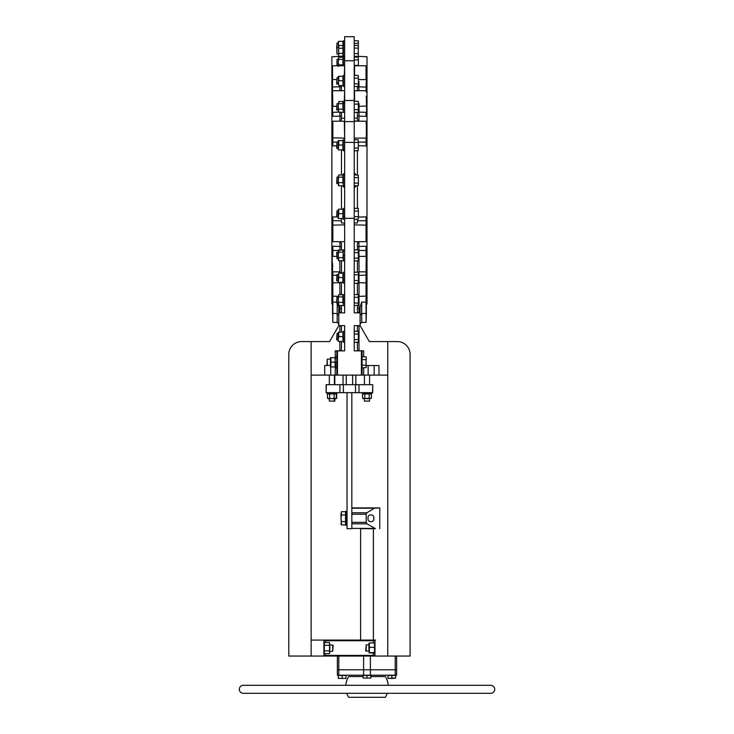 <?xml version="1.0" encoding="UTF-8"?>
<svg xmlns="http://www.w3.org/2000/svg" width="734" height="734" viewBox="0 0 734 734"><rect width="100%" height="100%" fill="white"/><g stroke="black" fill="none" stroke-linecap="round" stroke-linejoin="round"><path stroke-width="1.1" d="M332.429 303.977L331.878 303.949L331.878 56.775L341.457 56.27M332.218 303.885L332.218 301.307L332.823 300.922M332.218 298.518L332.218 290.572L332.823 289.71M332.823 286.15L332.52 285.37M332.218 285.104L332.218 272.332L332.823 271.048L332.841 322.391L337.19 322.391L337.19 303.28M332.823 265.974L332.52 264.763M332.218 264.543L332.218 247.826L332.823 246.202L339.943 246.459L339.86 250.496M332.823 239.972L332.52 238.394M332.218 238.247L332.218 218.714L332.823 216.879L336.888 216.98M344.65 187.886L342.53 185.748M332.52 74.703L332.52 89.621L332.52 74.703M332.52 99.668L332.52 114.55L332.52 99.668M344.65 138.387L344.329 121.193L339.86 121.202L341.457 119.605L341.457 112.274M336.667 145.827L332.823 145.919L332.218 144.066L332.52 121.89M344.65 241.991L344.65 224.586M332.52 232.761L332.841 220.64L332.841 241.697L332.52 232.761M332.52 262.919L332.52 271.534M332.52 291.279L332.52 292.572M332.841 322.088L332.218 290.572M366.459 303.977L367 303.949L367 56.775L358.229 56.316M354.228 187.886L356.229 185.895M358.385 217.062L366.055 216.879L366.661 218.714L366.661 238.247L366.055 239.972M358.935 241.697L358.935 246.459L366.055 246.202L366.661 247.826L366.661 264.543L366.055 265.974M325.501 653.599L325.501 656.049L323.263 656.049A0.642 0.642 0 0 0 323.905 655.416L374.982 655.416A0.642 0.642 0 0 0 375.615 656.049L387.754 656.049L387.754 341.585L369.312 341.585L360.1 325.621L360.1 307.408L361.697 302.078L361.697 322.391L366.046 322.391L366.055 271.048L366.661 272.332L366.661 285.104L366.055 286.15M366.055 289.71L366.661 290.572L366.661 298.518L366.055 299.105M366.055 300.922L366.661 301.307L366.661 303.885L366.055 303.977M357.421 249.863L357.421 243.275L359.018 241.679L366.046 241.697L366.046 220.64L366.358 240.954M366.358 293.563L366.358 313.308L361.697 313.629L360.1 315.225M357.421 112.421L357.421 119.605L359.018 121.202L354.228 120.881L354.228 138.387M366.358 121.89L366.358 141.901M366.358 92.356L366.358 91.053M366.358 68.822L366.358 86.942M344.65 60.757L354.228 60.757L354.228 36.7L344.65 36.7L344.65 218.328L354.228 218.328L354.228 312.858L360.1 312.858M344.65 142.396L354.228 142.396L354.228 218.328M358.935 271.369L359.018 282.709L366.358 282.884L366.358 296.068L359.018 296.389L359.018 312.858A1.596 1.596 0 0 1 357.421 311.262L357.421 305.61M357.421 247.312A1.596 0.853 180 0 1 358.935 246.459L359.018 271.855L366.046 271.855L366.358 248L366.358 270.149M332.823 216.879L332.841 220.64L341.457 220.851M332.52 225.145L344.329 224.861L344.329 222.952L341.457 222.952L341.457 218.548M341.457 209.227L341.457 185.748M332.52 309.62L332.52 308.601M338.787 315.225L337.19 313.629L332.52 313.308L332.52 304.683M337.466 350.843L337.466 375.111L336.833 375.111L336.833 350.843L344.65 350.843L344.65 325.621L338.787 325.621L329.566 341.585L338.787 325.621L338.787 312.858L344.65 312.858L344.65 305.592L343.374 305.592L343.374 299.683L344.65 299.683M330.447 365.532L326.933 365.211L327.254 359.146L327.254 365.532L324.703 365.532L324.703 375.111L311.133 375.111M335.236 366.991L335.236 375.111L324.703 375.111M337.713 303.28L338.787 307.408L338.787 312.858M357.421 349.274L357.421 342.328M357.421 331.273L357.421 327.217A1.596 1.596 0 0 1 359.018 325.621L358.99 325.621M359.018 325.621L358.99 350.843M359.018 350.843A1.596 1.596 0 0 1 357.421 349.246M369.312 341.585L360.1 325.621L354.228 325.621L354.228 350.843L362.055 350.843L362.055 375.111L361.412 375.111L361.412 350.843M358.385 256.285A1.596 1.165 180 0 0 359.018 256.377L366.046 256.377L366.055 246.202L366.661 247.826M366.358 272.571L366.358 282.884L366.661 272.332M357.421 294.554L357.421 283.269M357.421 272.204L357.421 260.919M357.421 220.851L366.046 220.64L366.055 216.879M354.228 222.952L357.421 222.952L357.421 219.411M357.421 208.355L357.421 185.895M354.228 60.757L354.228 142.396M366.358 294.646L366.358 291.279M366.055 75.712L366.661 76.786L366.661 89.851M357.421 87.667A1.596 0.872 180 0 1 359.018 86.805L366.046 87.117L366.358 79.4L366.055 91.163M357.421 86.474L357.421 90.732M358.385 81.703L359.018 81.63L358.935 90.842M366.358 97.567L366.661 114.724L366.055 116.357L366.046 112.33L359.018 112.082L358.935 121.193M357.421 115.284A1.596 0.826 180 0 0 358.935 116.11L366.055 116.357L366.661 114.724M366.055 122.651L366.358 124.523M366.358 133.964L366.055 145.919L358.385 145.736M356.229 174.839L354.228 172.839M357.421 174.839L357.421 150.773M358.385 142.001L366.046 142.185L366.046 138.102L354.55 138.102L354.55 139.717M357.421 113.265A1.596 1.184 180 0 1 357.898 112.421M358.311 112.201A1.596 1.184 180 0 1 359.018 112.082L359.018 106.311L366.358 106.072M358.385 103.65L359.018 103.549L359.018 106.311A1.596 1.184 180 0 0 358.385 106.412M358.385 103.549L359.018 103.549M358.385 81.63L359.018 81.63M357.421 56.38L357.421 57.096M366.358 313.455L366.046 322.391M357.421 243.293L359.018 241.679L354.228 241.679M358.284 275.305A1.596 0.844 180 0 0 359.018 275.406L366.046 275.085M357.421 249.331A1.596 1.165 180 0 0 357.596 249.863M358.385 250.404A1.596 1.165 180 0 0 359.018 250.496L366.358 250.477M354.228 224.861L366.358 225.145L366.358 220.925M366.055 96.319L366.661 97.778M387.754 375.111L378.973 375.111L378.973 365.532L366.202 365.532M378.973 375.111L362.055 375.111M374.184 365.532L374.184 375.111M362.055 350.843L363.651 350.843L363.651 356.807M337.466 375.111L361.412 375.111M344.65 218.328L344.65 312.858M341.457 349.274L341.457 341.457M341.457 332.135L341.457 327.199M341.457 349.246A1.596 1.596 0 0 1 339.86 350.843L339.888 350.843M339.86 332.135L339.888 325.621M339.86 325.621A1.596 1.596 0 0 1 341.457 327.217M335.236 357.687L335.236 350.843L336.833 350.843M329.566 341.585L301.555 341.585L311.133 341.585L311.133 656.049L323.263 656.049L288.783 656.049L288.783 354.357A12.772 12.772 0 0 1 301.555 341.585M357.421 384.689A1.596 1.596 0 0 1 355.825 383.093L355.825 375.111M347.044 392.672L347.044 528.673L351.834 528.673L351.834 392.672M358.981 392.672L326.135 392.672L326.318 384.689L372.744 384.689L372.744 392.672L372.744 384.689L372.569 392.672L358.981 392.672L358.981 384.689M326.135 392.672L326.135 384.689L326.135 392.672M346.246 384.689L346.246 375.111M341.457 384.689A1.596 1.596 0 0 0 343.053 383.093L343.053 375.111M352.632 384.689L352.632 375.111M336.833 375.111L335.236 375.111L336.833 375.111M343.374 294.6L344.65 294.582L344.65 290.508M332.841 317.281L332.52 313.455M332.218 272.332L332.52 275.25L332.52 272.571M339.86 294.701L339.86 282.709L332.52 282.884L332.52 275.25L336.667 275.259M341.457 249.331A1.596 1.165 0 0 1 341.163 250.01M332.218 247.826L332.823 246.202L332.841 256.377L336.667 256.377M339.943 271.855L339.925 273.076M341.457 305.463L341.457 311.262A1.596 1.596 0 0 1 339.86 312.858L339.86 305.463M332.218 218.714L332.52 228.925M332.52 220.925L332.52 218.815M341.457 250.01L341.457 243.275L339.86 241.679L344.329 241.679M341.457 294.701L341.457 282.397M341.457 273.076L341.457 260.772M332.52 66.078L332.52 76.52M332.218 89.851L332.823 91.163M339.86 112.082L339.943 116.11L332.823 116.357L332.218 114.724L332.52 97.567M332.218 114.724L332.823 116.357L332.841 112.33L338.622 112.128M344.329 121.202L332.841 121.193L332.823 145.919M341.457 174.986L341.457 149.91M341.457 140.589L343.374 140.313M342.53 174.986L344.65 172.839M344.329 139.735L344.329 138.102L332.52 137.818M332.218 144.066L332.52 124.523M340.741 112.274A1.596 1.184 180 0 1 341.457 113.265M341.457 85.603L341.457 90.732M332.52 86.942L339.86 86.805L339.943 90.842M339.86 85.603L339.86 86.805A1.596 0.872 180 0 1 341.457 87.667M341.457 56.197L341.457 57.243M332.218 124.395L332.823 122.651M332.218 97.778L332.823 96.319M332.218 76.786L332.823 75.712M341.301 294.701L341.457 292.884M341.301 292.884L341.301 294.352L341.457 292.747M341.301 294.811C341.301 293.545 341.301 293.545 341.301 294.811C341.301 292.352 341.301 292.352 341.301 294.811M323.263 640.094L375.615 640.094A0.642 0.642 0 0 0 374.982 640.727L323.905 640.727A0.642 0.642 0 0 0 323.263 640.094L311.133 640.094L325.501 640.094L325.501 642.544M323.905 655.416L323.905 640.727M397.333 341.585L387.754 341.585L397.333 341.585A12.772 12.772 0 0 1 410.095 354.357L410.095 656.049L323.263 656.049M373.386 653.177L373.386 656.049M374.982 655.416L374.982 640.727M396.617 656.049L396.617 669.784L337.383 669.784L337.383 675.207L396.617 675.207L396.617 669.784L337.383 669.784L337.383 656.049M363.614 675.207L363.614 656.049L338.778 656.049L338.778 675.207M490.707 685.327L243.293 685.327A3.991 3.991 0 0 0 239.302 689.318A3.991 3.991 0 0 0 243.293 693.309L490.707 693.309A3.991 3.991 0 0 0 494.698 689.318A3.991 3.991 0 0 0 490.707 685.327L243.293 685.327M388.203 685.327A19.956 19.956 0 0 0 385.359 676.546L370.835 676.546M363.165 676.546L348.641 676.546A19.956 19.956 0 0 0 345.797 685.327M346.778 693.309A19.956 19.956 0 0 0 348.641 697.3L385.359 697.3A19.956 19.956 0 0 0 387.222 693.309M351.834 507.919L379.772 507.919L374.487 508.194L366.899 512.763L366.202 514.222L366.202 522.36L366.899 523.819L375.45 528.673L360.614 528.673L360.614 640.094M373.386 528.673L373.386 642.966M375.45 528.673L360.614 528.673M368.092 518.296C367.083 522.837 374.762 522.837 373.753 518.296C374.762 513.745 367.083 513.745 368.092 518.296M379.772 507.919L379.772 528.673M362.211 392.672L362.211 393.626L371.789 393.626L371.789 392.672M327.089 392.672L327.089 393.626L336.667 393.626L336.667 392.672M335.796 393.727L337.034 393.727L336.667 392.773M327.456 393.626L327.97 393.727M364.789 393.965L369.211 393.965L369.211 398.36L362.578 398.36L364.789 398.36L364.789 393.965L362.578 393.965L362.578 398.36M363.642 393.626L362.578 393.965M367.789 398.7L364.789 398.36M369.211 398.36L371.422 398.36L369.211 398.36M369.211 393.965L371.422 393.965L371.422 398.36L367 398.7M370.275 393.626L369.56 393.626M363.679 398.7L364.44 398.7L364.44 401.094L369.56 401.094L369.56 398.534M327.456 393.965L327.456 398.36L329.667 398.36L329.667 393.965L327.456 393.965L328.52 393.626M329.327 398.7C327.648 398.7 327.648 398.7 329.327 398.7C327.648 398.7 327.648 398.7 329.327 398.7L328.52 398.7M333.108 398.7L334.438 398.7C336.117 398.7 336.117 398.7 334.438 398.7C336.117 398.7 336.117 398.7 334.438 398.7M336.31 398.36L334.098 398.36L334.098 393.965L336.31 393.965L336.31 398.36L328.593 398.7M335.154 393.626L334.438 393.626M334.098 393.965L329.667 393.965M331.878 398.7L329.667 398.36M328.933 398.81L327.823 398.461L330.034 398.461M335.566 398.81L334.456 398.461L336.667 398.461L335.566 398.81M335.878 393.763L336.667 394.075L336.667 398.461M369.56 401.094L364.44 401.094M334.805 401.094L329.327 401.094L334.805 401.094L334.805 398.654M388.002 675.207L388.002 678.06L389.919 678.399L388.002 678.399L393.745 678.399L389.919 678.399L391.828 678.06L391.828 675.464L395.663 675.464L395.663 678.06L391.828 678.06M393.745 678.399L395.663 678.06M391.828 675.464L388.002 675.464M363.165 678.06L363.165 675.464L367 675.464L367 678.06L363.165 678.06M367 675.464L370.835 675.464L370.835 678.06L367 678.06M345.998 678.06L345.998 675.464L338.337 675.464L338.337 678.399L345.998 678.399M338.337 675.464L338.337 678.06M342.172 675.464L342.172 678.06M366.165 651.26L366.165 644.874L365.725 650.829L369.046 651.26M332.722 644.874L332.722 651.26L333.163 645.314L329.759 644.874M323.905 652.269L324.327 653.599L324.327 650.838L329.538 650.838L329.97 648.067C329.97 643.966 329.97 643.966 329.97 648.067L329.538 645.305L324.327 645.305L324.327 642.544L329.538 642.544L329.538 653.599L329.538 650.838L329.97 652.214M323.905 643.975L323.905 644.874M324.327 653.599L329.538 653.599M329.97 644.874L329.538 642.544M324.327 645.305L324.327 650.838M368.918 651.26L368.918 643.323L368.918 644.874L366.165 644.874M368.918 649.296L368.918 646.847M369.34 643.681L369.34 647.351L374.551 647.351L374.551 642.966L369.34 642.966M374.551 643.681L374.551 642.966M374.551 652.462L368.918 652.82L374.551 653.177L374.551 647.351M369.34 652.462L369.34 647.351M346.723 525.315L346.723 511.268L345.769 511.268L345.769 525.315L346.723 525.315M340.98 523.269L341.493 521.608L340.98 518.296L341.493 524.929L340.98 523.269L341.493 524.929L345.512 524.929L345.512 521.608L341.493 521.608L340.98 523.269M341.493 511.662L340.98 518.296L341.493 511.662L345.512 511.662L345.512 514.974L341.493 514.974L340.98 513.314L341.493 514.974L340.98 518.296L340.98 513.314L340.98 518.296M345.512 514.974L345.512 521.608M335.447 367.009L335.236 367.514M335.548 366.284L335.456 365.725M335.089 364.926L335.135 367.688M338.677 45.49L338.677 56.197L338.677 45.49L342.962 45.49L342.906 48.261L338.732 48.261M344.65 40.774L343.374 40.774L343.374 45.343L344.65 45.343M344.65 42.425L343.374 42.425M344.65 42.59L343.374 42.59M338.732 45.719L338.264 43.453L338.264 47.655L336.989 47.655L336.989 54.041L338.264 54.041M338.264 41.682L338.264 43.453L338.264 41.682L338.732 42.049M342.906 42.049L342.906 45.719M338.677 41.333L342.962 41.333M344.65 56.353L343.374 56.353L343.374 55.821L344.65 55.912M344.65 55.821L343.374 55.821L343.374 45.343M343.209 47.655L343.374 54.068M342.906 48.261L342.906 53.435L338.732 53.435M343.374 54.793L343.374 54.041M342.906 53.435L342.962 56.197L338.677 56.197M343.374 46.857L342.962 45.49M344.65 57.124L343.374 57.124L343.374 58.94L344.65 58.775M344.65 58.94L343.374 58.94L343.374 65.766M338.356 66.455L338.732 64.895L338.264 62.06L338.264 65.766M342.962 59.408L338.677 59.408L338.264 62.06L338.732 57.243L342.906 57.243L342.962 59.408L342.906 64.895L338.732 64.895M338.677 59.408L338.264 58.362M343.218 59.436L343.283 58.83M344.65 86.447L343.374 86.447L343.374 85.915L344.65 86.006M344.65 85.915L343.374 85.915L343.374 75.437L344.65 75.437M343.237 77.749L343.374 84.171M338.264 84.135L338.264 82.566M343.31 77.749L342.906 76.281L342.962 85.557L338.677 85.557L338.264 76.308L338.732 76.281L338.264 76.308M342.906 76.281L338.732 76.281L338.732 80.74L342.906 80.74M342.962 85.557L338.677 85.557M338.264 83.226L338.732 80.74M344.65 101.384L343.374 101.384L343.374 103.21L344.65 103.044M344.65 103.21L343.374 103.21L343.374 112.403L344.65 112.403M338.264 111.155L338.732 112.274L338.264 106.329L338.502 111.926M338.732 101.512L338.264 106.329L338.732 101.512L342.906 101.512L342.962 110.109M338.732 112.274L342.906 112.274M343.218 103.705L343.283 103.099M338.677 103.677L342.962 103.677M338.732 109.164L342.906 109.164M344.65 150.754L343.374 150.754L343.374 150.222L344.65 150.314M344.65 150.222L343.374 150.222L343.374 139.735L344.65 139.735M343.237 142.057L343.31 148.442M342.906 145.048L342.906 149.91L338.264 149.883L338.732 145.048L338.732 140.589L338.264 140.607L342.906 140.589L342.906 145.048L338.732 145.048M338.732 149.91L338.264 149.883L338.264 140.607M343.31 142.057L342.925 140.634M342.962 149.855L338.677 149.855M344.65 174.857L343.374 174.857L343.374 179.913L342.971 177.169M344.65 179.738L343.374 179.738M343.374 185.849L343.374 179.958L344.65 179.958M338.264 184.629L338.732 185.748L338.264 179.802L338.502 185.399M338.264 177.169L338.732 174.986L342.906 174.986L342.962 183.583M338.356 176.573L338.42 177.169M338.264 182.913L338.264 177.811M338.677 177.142L338.264 179.802L338.264 176.096L338.677 177.142L342.962 177.142M338.732 185.748L342.906 185.748M343.218 177.169L343.283 176.573M338.732 182.638L342.906 182.638M344.65 219.393L343.374 219.393L343.374 216.558L344.65 216.558M343.374 216.558L343.374 208.383L344.65 208.383M343.31 217.081L343.374 216.365L344.65 216.365M343.237 210.695L343.374 215.466M338.264 217.081L338.264 210.695M342.925 209.273L342.906 218.548L338.264 218.521L338.732 213.686L338.732 209.227L338.264 209.254L338.723 209.273M338.732 218.548L338.264 218.521M338.264 212.264L338.264 215.502M342.906 209.227L338.732 209.227M342.906 213.686L338.732 213.686M342.962 218.493L338.677 218.493M343.374 249.909L342.962 258.607M344.65 254.762L343.374 254.762M344.65 260.9L343.374 260.9L343.374 254.982L344.65 254.982M338.264 259.652L338.732 260.772L338.264 254.826L338.502 260.423M338.264 257.937L338.264 252.835M336.989 252.193L336.989 258.579L336.667 252.514L338.677 252.193L338.264 254.826L338.732 250.01L342.906 250.01L342.962 252.166L338.677 252.166L338.264 251.12L338.264 252.193M338.732 260.772L342.906 260.772M343.218 252.193L343.283 251.597M338.356 251.597L338.42 252.193M338.732 257.662L342.906 257.662M344.65 283.241L343.374 283.241L343.374 280.416L344.65 280.416M343.374 280.416L343.374 272.231L344.65 272.231M343.31 280.929L343.374 280.214L344.65 280.214M343.237 274.544L343.374 279.315M343.31 274.544L342.906 273.076L342.906 282.397L338.264 282.37L338.732 277.535L338.732 273.076L338.264 275.452M338.732 282.397L338.264 282.37L338.264 274.544M342.906 273.076L338.732 273.076M342.906 277.535L338.732 277.535M342.962 282.351L338.677 282.351M338.264 276.112L338.264 280.021M343.374 294.582L343.374 299.637L342.971 296.894M344.65 299.454L343.374 299.454M338.264 304.353L338.732 305.463L338.264 299.518L338.502 305.124M338.264 295.82L338.264 299.518L338.732 294.701L342.906 294.701L342.962 303.307M338.732 305.463L342.906 305.463M343.218 296.894L343.283 296.288M338.677 296.866L342.962 296.866M338.732 302.353L342.906 302.353M344.65 342.31L343.374 342.31L343.374 339.475L344.65 339.475M343.374 339.475L343.374 331.291L344.65 331.291M343.31 339.989L343.374 339.273L344.65 339.273M343.237 333.603L343.374 338.383M335.557 356.852L335.42 359.146M336.833 361.715L335.557 361.715M336.833 367.844L335.557 367.844L335.557 361.935L336.833 361.935M338.264 339.989L338.264 338.42M343.31 333.603L342.906 332.135L342.962 341.411L338.264 341.429L338.264 332.163L338.732 332.135L338.264 332.163M338.732 341.457L338.264 341.438M342.906 336.594L338.732 336.594L338.732 332.135L342.906 332.135M342.962 341.411L338.677 341.411M338.264 339.08L338.732 336.594M335.484 359.146L335.089 357.678L335.135 366.954L330.447 366.972L330.447 357.706L330.915 357.678L330.447 357.706M335.089 357.678L330.915 357.678L330.915 362.137L335.089 362.137M335.135 366.954L330.86 366.954L330.915 362.137M354.228 53.61L358.192 53.61L358.385 52.903L358.192 56.38L354.228 56.38M358.192 53.61L358.385 47.728L358.192 49.04L358.192 48.086L358.385 48.793L358.192 48.086L354.228 48.086M358.192 43.517L358.385 44.224L358.385 43.159L354.228 43.517M354.228 45.315L358.385 45.673L358.385 44.224M358.385 41.104L358.385 43.159M354.228 40.746L358.192 40.746M336.667 46.279C336.667 42.59 336.667 42.59 336.667 46.279L336.989 54.041M338.282 43.086L336.989 43.086L336.667 47.976M358.385 45.673L358.385 48.793M358.385 52.903L358.385 53.967M354.228 65.39L358.192 65.39L358.385 64.684L358.385 59.509L358.385 60.573L358.192 59.858L354.228 59.858M358.385 64.684L358.192 65.39M358.385 57.454L358.192 59.858M354.228 57.096L358.192 57.096M336.989 65.766L336.989 59.436L336.934 65.766M354.228 83.704L358.385 84.061L358.192 86.474L354.228 86.474M358.385 82.997L358.385 77.822L358.385 78.887L358.192 78.18L354.228 78.18M358.385 75.767L358.192 78.18M354.228 75.409L358.192 75.409M336.989 84.135L336.989 77.749L336.667 83.814L338.337 84.135M354.228 109.66L358.192 109.66L358.385 108.944L358.385 103.769L358.385 104.843L358.192 104.127L358.385 104.843L358.192 104.127L354.228 104.127M358.385 101.723L358.192 104.127M354.228 112.421L358.192 112.421L358.385 110.017M358.385 108.944L358.192 109.66M354.228 101.365L358.192 101.365M336.989 110.082L336.989 103.705L336.667 109.77L338.264 110.082M354.228 148.011L358.192 148.011L358.385 147.295L358.385 142.13L358.385 143.194L358.192 142.479L354.228 142.479M354.228 139.717L358.192 139.717L358.192 142.479M354.228 150.773L358.192 150.773L358.192 148.011M336.989 148.442L336.989 142.057L336.667 148.121L338.264 148.442M354.228 185.895L358.385 185.537L358.385 182.417L358.192 183.133L354.228 183.133M354.228 177.6L358.192 177.6L358.385 178.307L358.385 177.243L358.385 183.482M354.228 174.839L358.385 175.151M358.192 177.6L358.385 175.187M336.989 183.555L336.989 177.169L336.667 183.234L338.264 183.555M354.228 219.411L358.385 219.062L358.385 215.943L358.192 216.649L354.228 216.649M354.228 211.117L358.192 211.117L358.385 211.832L358.385 210.768L358.385 217.007M358.385 208.713L358.192 211.117M354.228 208.355L358.192 208.355M336.989 217.081L336.989 210.695L336.667 216.759L338.337 217.081M354.228 258.157L358.192 258.157L358.385 257.441L358.385 252.267L358.385 253.34L358.192 252.624L358.385 253.34L358.192 252.624L354.228 252.624M358.385 250.211L358.192 252.624M354.228 260.919L358.192 260.919L358.385 258.506M358.385 257.441L358.192 258.157M354.228 249.863L358.192 249.863M354.228 280.498L358.192 280.498L358.385 279.792L358.385 280.856L358.385 272.562M354.228 283.269L358.192 283.269L358.385 280.856M354.228 274.975L358.385 274.617M358.385 279.792L358.192 280.498M354.228 272.204L358.192 272.204M336.989 280.929L336.989 274.544L336.667 280.608L338.264 280.929M354.228 305.61L358.385 305.261L358.385 296.967L358.385 298.032L358.192 297.316L358.385 298.032L358.192 297.316L354.228 297.316M358.385 294.912L358.192 297.316M354.228 294.554L358.192 294.554M354.228 302.848L358.385 303.206M358.385 302.142L358.192 302.848M336.989 303.28L336.989 296.894L336.667 302.958L338.264 303.28M354.228 339.567L358.192 339.567L358.385 338.851L358.385 333.676L358.385 334.75L358.192 334.034L358.385 334.75L358.192 334.034L354.228 334.034M358.385 331.621L358.192 334.034M354.228 342.328L358.192 342.328L358.385 339.915M358.385 338.851L358.192 339.567M354.228 331.273L358.192 331.273M336.989 339.989L336.989 333.603L336.667 339.668L338.337 339.989M362.055 356.807L366.018 356.807M362.055 359.577L366.018 359.577L366.202 360.284L366.202 357.164M362.055 365.101L366.202 365.459L366.202 364.394L366.018 365.101M362.055 367.872L366.202 367.55L366.018 359.577M366.202 359.22L366.202 360.284L366.202 359.22M366.202 364.394L366.202 365.459M341.457 247.312A1.596 0.853 180 0 0 339.943 246.459L339.943 241.697M344.329 75.437L344.65 65.445M332.52 91.053L332.841 106.311L336.667 106.311M344.329 101.384L344.65 90.41M332.841 271.855L339.86 271.855L339.86 260.772M332.52 302.169L336.667 302.078M358.385 282.645A1.596 0.844 180 0 0 359.018 282.709L359.018 296.389L358.385 296.527M361.697 302.078L366.358 302.169M358.385 79.575L366.046 79.575L366.046 65.766L354.55 65.766L354.55 75.409M366.046 90.732L354.55 90.732L354.55 101.365M366.358 137.818L366.358 121.514M330.731 366.991L330.731 375.111M338.787 308.335L339.86 308.335A1.596 0.468 180 0 0 341.457 307.867M344.65 121.605L354.228 121.605M344.65 100.503L354.228 100.503M357.421 89.695A1.596 1.156 180 0 0 358.311 90.732M357.421 118.165L354.228 118.165M366.661 124.395L366.661 144.066M360.1 308.335L359.018 308.335A1.596 0.468 180 0 1 357.421 307.867M368.147 365.532L368.147 375.111M363.651 367.872L363.651 375.111M339.86 350.843L339.86 341.457M339.897 392.672L339.897 384.689M343.374 392.672L343.374 384.689M355.504 392.672L355.504 384.689M332.52 250.477L338.447 250.45M339.86 282.397L339.86 282.709A1.596 0.844 180 0 0 341.108 282.397M341.457 118.165L344.65 118.165M332.841 142.185L336.961 142.084M338.209 142.057L336.989 142.057M341.457 115.284A1.596 0.826 0 0 1 339.943 116.11L339.943 121.193M332.52 106.072L332.52 112.091M341.457 89.695A1.596 1.156 0 0 1 340.567 90.732M332.52 79.4L336.667 79.575M370.386 675.207L370.386 656.049M395.222 675.207L395.222 656.049M374.487 528.397L351.834 528.397M366.899 523.819L351.834 523.819M366.202 522.36L351.834 522.36M366.202 514.222L351.834 514.222M366.899 512.763L351.834 512.763M374.487 508.194L351.834 508.194M332.841 65.766L344.329 65.766M332.841 90.732L344.329 90.732M359.018 271.855L358.018 272.204M361.697 322.391L360.1 323.988M354.55 121.193L366.046 121.193M337.19 322.391L338.787 323.988M338.264 296.389L332.52 296.068M339.86 271.855L341.457 273.452M332.841 241.697L339.86 241.697L341.457 243.293M364.44 375.111L364.44 384.689M369.56 375.111L369.56 384.689M329.327 375.111L329.327 384.689M329.327 398.534L329.327 401.094M334.438 375.111L334.438 384.689M334.438 398.534L334.08 401.452M334.805 375.111L334.805 384.689M332.722 651.26L329.97 651.26M340.98 524.039L341.493 524.929M344.65 185.867L343.374 185.867M344.65 249.881L343.374 249.881M336.833 356.834L335.557 356.834M336.989 59.436L338.264 59.436M336.989 77.749L338.264 77.749M336.989 103.705L338.264 103.705M336.989 177.169L338.677 177.169M336.989 210.695L338.402 210.695M336.989 258.579L338.264 258.579M336.989 274.544L338.402 274.544M336.989 296.894L338.264 296.894M336.989 333.603L338.264 333.603M327.254 359.146L330.447 359.146"/></g></svg>
